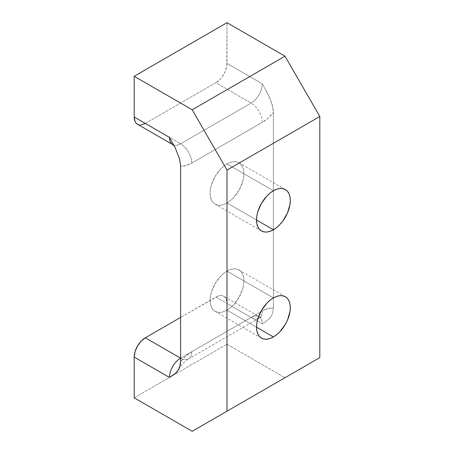 <?xml version="1.0" encoding="UTF-8"?>
<svg xmlns="http://www.w3.org/2000/svg" width="454" height="454" viewBox="0 0 454 454"><rect width="100%" height="100%" fill="white"/><g stroke="black" fill="none" stroke-linecap="round" stroke-linejoin="round"><path stroke-width="0.34" stroke-dasharray="2.27 1.7" d="M227 271.129L273.41 297.92L227 271.129L223.703 273.404L220.536 276.344L215.054 283.739L211.394 292.183L210.435 296.394L210.106 300.389L210.435 304.004L211.394 307.108L212.954 309.583L215.054 311.325L217.614 312.273L220.536 312.386L223.703 311.665L227 310.139A23.892 13.79 120 0 0 242.606 289.09A23.892 13.79 120 0 0 238.946 269.948A23.892 13.79 120 0 0 227 271.129A23.892 13.79 120 0 0 211.394 292.183A23.892 13.79 120 0 0 215.054 311.325A23.892 13.79 120 0 0 227 310.139L230.297 307.863L233.464 304.923L238.946 297.529L242.606 289.09L243.565 284.874L243.894 280.884L243.565 277.263L242.606 274.159L241.046 271.691L238.946 269.948L236.386 268.995L233.464 268.882L230.297 269.602L227 271.129M256.516 327.181L227 310.139L256.516 327.181M227 163.956L273.41 190.748L227 163.956L223.703 166.232L220.536 169.172L215.054 176.566L211.394 185.005L210.435 189.222L210.106 193.211L210.435 196.832L211.394 199.936L212.954 202.405L215.054 204.147L217.614 205.094L220.536 205.214L223.703 204.493L227 202.966A23.892 13.79 120 0 0 242.606 181.912A23.892 13.79 120 0 0 238.946 162.77A23.892 13.79 120 0 0 227 163.956A23.892 13.79 120 0 0 211.394 185.005A23.892 13.79 120 0 0 215.054 204.147A23.892 13.79 120 0 0 227 202.966L230.297 200.691L233.464 197.751L238.946 190.357L242.606 181.912L243.565 177.701L243.894 173.706L243.565 170.091L242.606 166.987L241.046 164.513L238.946 162.77L236.386 161.823L233.464 161.709L230.297 162.424L227 163.956M256.516 220.008L227 202.966L256.516 220.008M227 344.223L285.01 377.711L227 344.223L134.185 397.806L227 344.223L227 303.493L227 344.223M178.547 369.681C181.895 364.329 185.204 360.748 188.467 358.932A15.754 9.091 -120 0 0 191.73 351.725L262.27 310.996A15.754 9.091 -120 0 1 259.007 318.209A15.754 9.091 -120 0 0 262.27 310.996A31.502 18.188 120 0 1 273.41 308.016L272.4 313.907L273.41 308.016L273.41 112.496L273.143 109.051L271.254 101.747L268.115 94.432L264.285 87.304L269.807 98.081L272.4 105.43L273.41 112.496A31.502 18.188 120 0 1 262.27 122.37A15.754 9.091 -120 0 0 251.13 103.081A15.754 9.091 -60 0 0 262.27 83.791L264.285 87.304L262.27 83.791L227 63.424A15.754 9.091 -60 0 1 215.86 82.719L220.122 79.28L222.051 76.976L225.122 71.653L226.784 66.057L227 22.7L227 63.424L262.27 83.791A15.754 9.091 -60 0 1 251.13 103.081L180.59 143.804L145.325 123.443L215.86 82.719L251.13 103.081A15.754 9.091 -120 0 1 262.27 122.37L191.73 163.099A15.754 9.091 -120 0 0 180.59 143.804L145.325 123.443L215.86 82.719L251.13 103.081L180.59 143.804A15.754 9.091 -120 0 1 191.73 163.099A31.502 18.188 120 0 1 180.59 166.079L185.964 165.551L191.73 163.099L262.27 122.37L268.036 118.165L273.41 112.496L273.41 308.016L268.036 308.544L262.27 310.996L191.73 351.725A15.754 9.091 -120 0 1 188.467 358.932L259.007 318.209A15.754 9.091 -120 0 1 251.13 317.431A15.754 9.091 -120 0 0 259.007 318.209L261.209 317.278L259.007 316.648A15.754 9.091 -60 0 0 251.13 317.431L180.59 358.155A15.754 9.091 -120 0 0 188.467 358.932A15.754 9.091 -120 0 1 180.59 358.155L251.13 317.431L215.86 297.064L180.59 317.431L218.034 296.059L220.122 295.582L222.051 295.662L223.737 296.286L225.122 297.432L226.154 299.061L227 303.493L262.27 323.861L227 303.493A15.754 9.091 -60 0 0 223.737 296.286L259.007 316.648A15.754 9.091 -60 0 1 262.27 323.861L264.285 322.675L262.27 323.861A15.754 9.091 -60 0 0 259.013 316.654A15.754 9.091 -60 0 0 251.13 317.431L215.86 297.064A15.754 9.091 -60 0 1 223.737 296.286M191.73 351.725L185.964 355.93L180.59 361.6A31.502 18.188 120 0 1 191.73 351.725M141.058 124.924L139.134 124.85M272.4 313.907L269.807 318.271L264.285 322.675L269.807 318.271L272.4 313.907M145.325 123.443A15.754 9.091 -60 0 1 137.448 124.226M172.713 144.582A15.754 9.091 -60 0 0 180.59 143.804A15.754 9.091 -60 0 1 172.719 144.588M285.35 296.74L238.946 269.948M285.35 189.562L238.946 162.77M261.464 230.944L215.054 204.147M261.464 338.116L215.054 311.325"/><path stroke-width="0.68" d="M273.41 297.92A23.892 13.79 -60 0 1 285.35 296.74A23.892 13.79 -60 0 1 289.016 315.882A23.892 13.79 -60 0 1 273.41 336.936L256.516 327.181L256.839 323.186L257.798 318.975L261.464 310.53L266.941 303.141L270.113 300.202L273.41 297.92L276.702 296.394L279.874 295.673L282.791 295.792L285.35 296.74L287.456 298.482L289.016 300.951L289.975 304.055L290.299 307.676L289.975 311.665L287.456 320.155L285.35 324.326L279.874 331.715L276.702 334.655L273.41 336.936L270.113 338.463L266.941 339.183L264.024 339.064L261.464 338.116L259.365 336.374L257.798 333.9L256.839 330.796L256.516 327.181L273.41 336.936A23.892 13.79 -60 0 1 261.464 338.116A23.892 13.79 -60 0 1 257.798 318.975A23.892 13.79 -60 0 1 273.41 297.92M273.41 190.748A23.892 13.79 -60 0 1 285.35 189.562A23.892 13.79 -60 0 1 289.016 208.709A23.892 13.79 -60 0 1 273.41 229.758L256.516 220.008L256.839 216.013L257.798 211.797L261.464 203.358L266.941 195.963L270.113 193.024L273.41 190.748L276.702 189.222L279.874 188.501L282.791 188.614L285.35 189.562L287.456 191.31L289.016 193.779L289.975 196.883L290.299 200.503L289.975 204.493L287.456 212.983L282.791 221.053L279.874 224.543L276.702 227.482L273.41 229.758L270.113 231.285L266.941 232.005L264.024 231.892L261.464 230.944L259.365 229.202L257.798 226.728L256.839 223.623L256.516 220.008L273.41 229.758A23.892 13.79 -60 0 1 261.464 230.944A23.892 13.79 -60 0 1 257.798 211.797A23.892 13.79 -60 0 1 273.41 190.748M134.185 76.289L192.195 109.777L285.01 56.194L227 22.7L134.185 76.289L192.195 109.777L285.01 56.194L227 22.7L134.185 76.289L134.185 117.013L134.185 76.289M319.815 357.616L319.815 116.479L227 170.063L227 411.205L319.815 357.616L319.815 116.479L285.01 56.194L319.815 116.479L227 170.063L227 411.205L319.815 357.616L192.195 431.3L134.185 397.806L134.185 357.082L135.031 351.674L137.448 346.107L141.058 341.232L145.325 337.793L180.59 317.431L145.325 337.793L180.59 358.155L145.325 337.793A15.754 9.091 -60 0 0 134.185 357.082L169.456 377.444A15.754 9.091 -60 0 1 180.59 358.155A15.754 9.091 -60 0 0 169.456 377.444L134.185 357.082L134.185 397.806L192.195 431.3L319.815 357.616M180.59 361.6L180.59 166.079L179.58 159.019L180.59 166.079L180.59 361.6L179.58 367.496L176.992 371.86L173.439 374.993L169.456 377.444L175.301 373.551L178.439 369.862L180.329 364.738L180.59 361.6M145.325 123.443L141.058 124.924M139.134 124.85L137.448 124.226L136.064 123.074L135.031 121.445L134.185 117.013L169.456 137.375L175.301 148.021L179.58 159.019L175.301 148.021L169.456 137.375L134.185 117.013A15.754 9.091 -60 0 0 137.448 124.226L172.719 144.588A15.754 9.091 -60 0 1 169.456 137.375A15.754 9.091 -60 0 0 172.713 144.582M227 170.063L192.195 109.777L227 170.063M172.719 144.588L174.342 146.137"/></g></svg>
